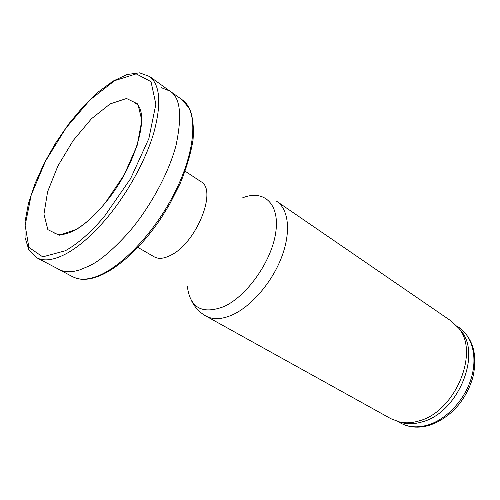 <?xml version="1.0" encoding="UTF-8"?>
<svg xmlns="http://www.w3.org/2000/svg" width="500" height="500" viewBox="0 0 500 500"><rect width="100%" height="100%" fill="white"/><g stroke="black" fill="none" stroke-linecap="round" stroke-linejoin="round"><path stroke-width="0.75" d="M206.131 316.175L390.962 418.744L400.062 422.144C406 423.338 412.331 422.919 419.044 420.9C454.969 411.8 479.781 352.537 458.787 328.281L451.287 321.106M400 422.131L403.544 423.069C409.4 424.244 415.625 423.844 422.225 421.869C457.544 412.962 481.831 354.875 461.163 330.975L458.294 327.638M128.287 232.862C112.244 250.487 98.969 261.625 88.456 266.275L79.662 269.919C72.875 272.031 67.019 272.306 62.106 270.756L58.656 269.288L72.106 276.475L76.069 278.175C81.106 279.725 87.062 279.462 93.938 277.375C119.319 269.881 155.15 232.712 175.706 190.65C196.394 148.581 197.925 110.719 182.494 99.994L170.081 91.188C180.338 97.506 182.319 115.588 176.012 145.438C168.231 175.156 147.719 210.75 128.287 232.862M161.044 87.562L169.906 91.056M137.894 247.394L154.075 256.756C158.4 259.275 164.019 258.738 170.919 255.15C196.462 242.9 217.575 190.113 201.038 181.7L200.744 181.513M187.338 286.275C190.006 307.919 202.181 314.7 223.863 306.613C247.025 296.206 271.725 261.094 275.738 232.525C280.031 203.831 263.962 189.244 242.7 197.794M191.612 300.925C194.812 307.319 199.45 312.288 205.525 315.837C212.675 319.881 221.625 319.562 232.369 314.881C251.25 306.413 271.844 282.587 281.481 257.525C291.156 232.444 288.8 209.719 277.044 201.537L276.663 201.275M398.106 421.681L400.112 422.8C408.094 427.281 417.325 428.031 427.8 425.044C446.156 419.581 464.162 400.662 470.931 379.275C477.731 357.881 472.631 336.931 459.519 327.837L458.994 327.475M76.669 229.244L59.219 235.263L47.85 229.644L43.95 214.119L47.613 191.706L57.906 165.944L73.225 140.475L91.456 118.75L110.144 103.912L126.531 98.494L137.875 104.025L141.838 120.394L137.162 145.387L124.275 174.669L105.506 202.594C95.688 214.594 86.075 223.475 76.669 229.244M65.35 250.744L42.737 256.869L28.875 247.406L25.15 225.356L31.206 195.019L45.562 161.031L66.075 127.881L90.125 99.787L114.644 80.662L136.175 73.869L151.012 81.662L155.869 104.213L148.844 138.631L130.525 178.769L104.369 216.45C90.812 232.394 77.806 243.825 65.35 250.744M106.175 218.856C92.3 235.1 79.006 246.706 66.287 253.675C53.7 260.3 43.762 261.613 36.475 257.6L28.863 249.831L25.056 237.6L25 221.875L28.419 203.606L34.962 183.731L44.225 163.169L55.731 142.844L68.963 123.637L83.344 106.406L98.269 91.969L113.081 81.094L127.1 74.506L139.6 72.838L149.738 76.569C160.206 85.175 161.562 103.9 153.806 132.75C145.612 160.588 127.281 193.863 106.175 218.856M149.369 76.3L170.062 91.219M182.044 99.669L189.744 108.931C192.9 117.225 193.988 127.606 193.019 140.069C190.8 153.494 186.55 167.894 180.269 183.275L169.531 204.475L161.319 217.787C140.969 248.412 114.869 271.488 94.763 277.556C87.713 279.662 81.55 279.894 76.269 278.263L72.737 276.812M201.038 181.7L185.138 171.2M451.825 321.475L277.044 201.537M461.163 330.975L458.787 328.281M403.544 423.069L400.062 422.144M400.112 422.8C408.669 427.556 418.35 428.413 429.156 425.375C438.837 422.106 447.594 416.488 455.431 408.525C463.781 399.288 469.619 388.781 472.944 376.994C477.706 355.119 473.231 338.731 459.519 327.837L457.044 326.144M105.512 202.562C95.906 214.262 86.587 222.925 77.544 228.55M58.675 269.256L37.138 257.95M54.312 232.975C59.525 235.987 67.044 234.656 76.85 228.975M135.456 103.275C150.656 111.219 136.788 165.05 105.744 202.275"/></g></svg>
